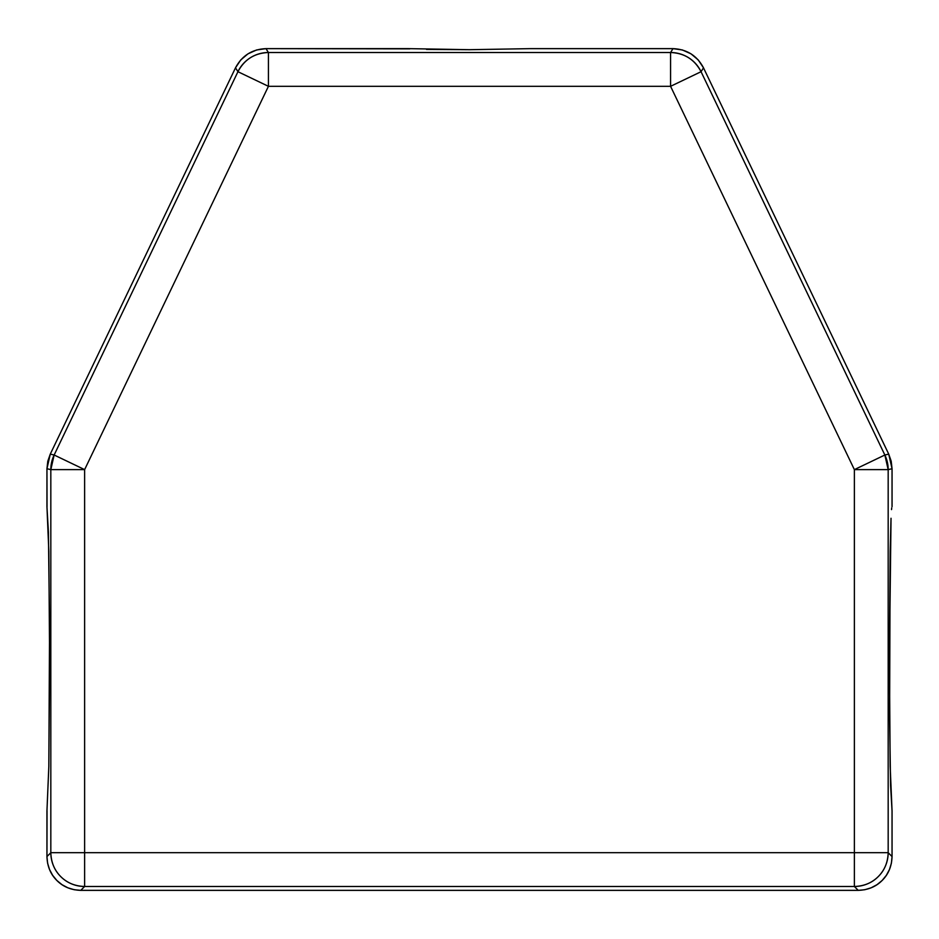 <?xml version="1.0" encoding="UTF-8"?>
<svg xmlns="http://www.w3.org/2000/svg" width="939" height="939" viewBox="0 0 939 939"><rect width="100%" height="100%" fill="white"/><g stroke="black" fill="none" stroke-linecap="round" stroke-linejoin="round"><path stroke-width="1.41" d="M47.02 506.731L46.95 468.737L47.795 461.237L50.272 454.124L235.501 67.831L240.748 59.943L247.978 53.84L256.605 49.967L265.983 48.64L409.827 48.851M530.347 48.64L469.5 49.697L408.653 48.64L265.983 48.64L408.653 48.64L265.983 48.64L256.605 49.967L247.978 53.84L240.748 59.943L235.501 67.831L50.272 454.124L47.795 461.237L46.95 468.737L46.95 506.684L48.429 532.319L49.556 629.13L48.828 766.365L49.603 658.802L48.828 551.24L46.95 506.684L46.95 468.737L50.272 454.124L235.501 67.831C242.016 55.636 252.168 49.239 265.983 48.64L268.425 52.514L670.575 52.514L673.017 48.64C686.832 49.239 696.984 55.636 703.499 67.831L698.252 59.943L691.022 53.84L682.395 49.967L673.017 48.64L530.347 48.64L673.017 48.64L530.347 48.64L469.5 49.697L530.347 48.64L673.017 48.64L682.395 49.967L691.022 53.84L698.252 59.943L703.499 67.831L888.728 454.124L891.205 461.237L892.05 468.737L888.177 469.617L888.177 852.682L892.05 856.556C891.733 866.286 888.423 874.244 882.155 880.465L886.357 875.336L889.479 869.491L891.404 863.152L892.05 856.556L892.05 810.92L892.05 856.556L892.05 810.92L890.571 785.286L889.597 717.02L890.172 551.24L889.397 658.802L890.172 766.365L892.05 810.92L892.05 856.556L891.404 863.152L889.479 869.491L886.357 875.336L882.155 880.465L877.026 884.667L871.181 887.789L864.842 889.714L858.246 890.36L80.754 890.36L74.158 889.714L67.819 887.789L61.974 884.667L56.845 880.465L52.643 875.336L49.521 869.491L47.596 863.152L46.95 856.556L47.02 810.873M892.05 468.737L892.05 506.684L892.05 468.737L892.05 506.684L892.05 468.737L891.205 461.237L888.728 454.124L892.05 468.737L888.728 454.124L703.499 67.831L888.728 454.124L703.499 67.831L701.057 71.704L884.855 455.004L888.728 454.124L884.855 455.004A33.804 33.804 77.2 0 1 888.177 469.617L892.05 468.737M858.246 890.36L80.754 890.36C71.024 890.043 63.066 886.733 56.845 880.465C50.577 874.244 47.267 866.286 46.95 856.556L46.95 810.92L46.95 856.556L47.596 863.152L49.521 869.491L52.643 875.336L56.845 880.465L61.974 884.667L67.819 887.789L74.158 889.714L80.754 890.36L858.246 890.36L864.842 889.714L871.181 887.789L877.026 884.667L882.155 880.465C875.934 886.733 867.976 890.043 858.246 890.36L854.373 886.486L84.627 886.486L80.754 890.36L858.246 890.36C867.976 890.043 875.934 886.733 882.155 880.465C888.423 874.244 891.733 866.286 892.05 856.556L888.177 852.682A33.804 33.792 135 0 1 854.373 886.486L858.246 890.36M891.71 507.905L891.534 509.607M84.627 469.617L268.425 86.318L670.575 86.318L854.373 469.617L854.373 852.682L84.627 852.682L84.627 469.617L50.823 469.617L46.95 468.737L46.95 506.684L48.828 551.24L49.603 658.802L48.828 766.365L46.95 810.92L46.95 856.556L50.823 852.682L50.823 469.617L50.823 852.682L46.95 856.556C47.267 866.286 50.577 874.244 56.845 880.465C63.066 886.733 71.024 890.043 80.754 890.36L84.627 886.486A33.804 33.792 -135 0 1 50.823 852.682C51.152 862.401 54.45 870.371 60.73 876.58C66.939 882.86 74.909 886.158 84.627 886.486L84.627 852.682L50.823 852.682L84.627 852.682L84.627 886.486L854.373 886.486L854.373 852.682L84.627 852.682L84.627 469.617L54.145 455.004L237.943 71.704L235.501 67.831L50.272 454.124L54.145 455.004L50.272 454.124L46.95 468.737L50.823 469.617A33.804 33.804 -77.2 0 1 54.145 455.004L50.823 469.617L84.627 469.617L268.425 86.318L237.943 71.704L54.145 455.004L84.627 469.617M890.172 551.24L891.029 518.269L889.397 658.802L890.172 766.365L892.05 810.92M469.5 49.697L426.47 49.391M48.828 766.365L46.95 810.92M888.177 852.682L854.373 852.682L854.373 886.486C864.091 886.158 872.061 882.86 878.27 876.58C884.55 870.371 887.848 862.401 888.177 852.682L888.177 469.617L854.373 469.617L854.373 852.682L888.177 852.682M268.425 52.514L265.983 48.64C252.168 49.239 242.016 55.636 235.501 67.831L237.943 71.704A33.804 33.792 -32.2 0 1 268.425 52.514C254.586 53.077 244.422 59.462 237.943 71.704L268.425 86.318L268.425 52.514L268.425 86.318L670.575 86.318L854.373 469.617L888.177 469.617L884.855 455.004L854.373 469.617L884.855 455.004L701.057 71.704L670.575 86.318L670.575 52.514L268.425 52.514M701.057 71.704C694.578 59.462 684.414 53.077 670.575 52.514L670.575 86.318L701.057 71.704L703.499 67.831C696.984 55.636 686.832 49.239 673.017 48.64L670.575 52.514A33.804 33.792 32.2 0 1 701.057 71.704"/></g></svg>
